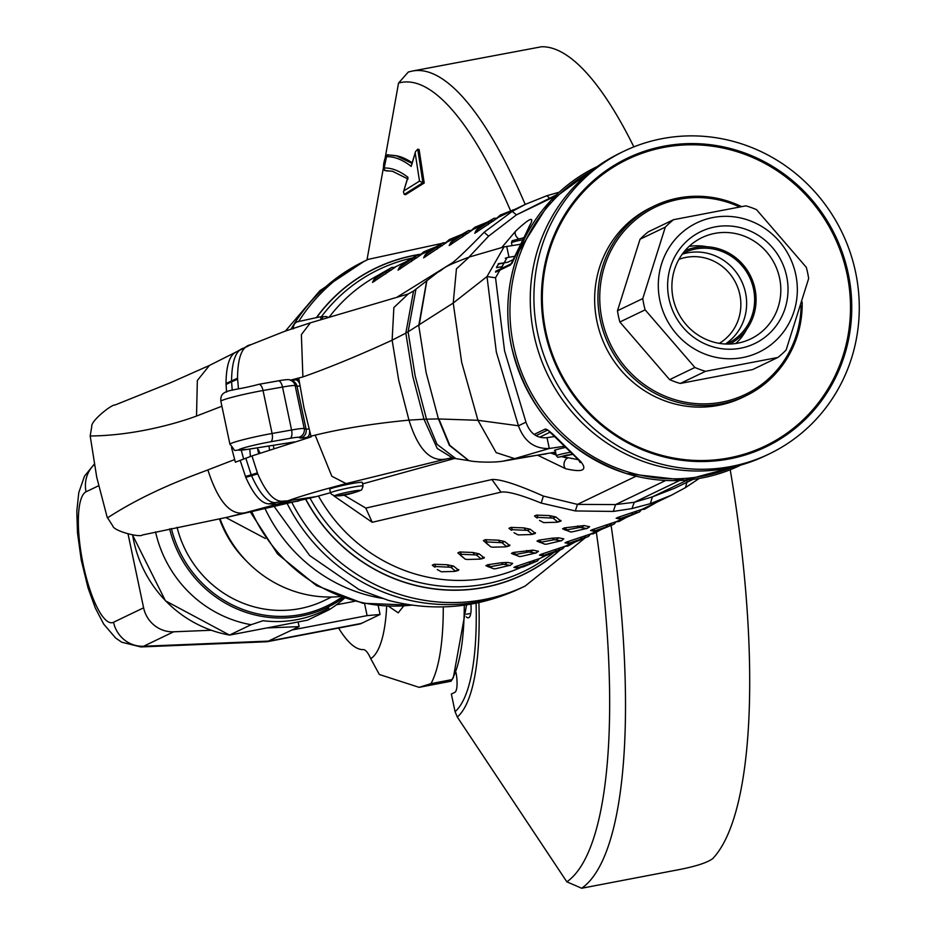 <?xml version="1.0" encoding="UTF-8"?>
<svg xmlns="http://www.w3.org/2000/svg" width="935" height="935" viewBox="0 0 935 935"><rect width="100%" height="100%" fill="white"/><g stroke="black" fill="none" stroke-linecap="round" stroke-linejoin="round"><path stroke-width="1.4" d="M468.902 257.148L488.608 236.146L516.436 214.875L556.325 194.901M693.069 479.363L674.287 488.397L652.373 496.871L634.292 502.294L615.546 504.584L577.444 504.386L543.387 496.076C517.347 484.482 500.19 478.965 491.915 479.526L365.795 508.091L343.414 494.814M495.573 272.19L510.545 264.991L530.648 223.932C534.201 216.055 529.198 218.463 515.641 231.132L501.698 247.6M538.128 455.45L565.722 468.751C582.774 472.678 587.776 470.27 580.717 461.539L555.717 436.914C549.733 431.187 546.204 428.592 545.128 429.13L534.165 434.401M590.651 171.573A164.186 157.91 -115.7 0 0 513.572 345.553A164.186 157.91 64.3 0 0 732.724 467.126M769.33 453.884L765.671 455.637A167.879 161.463 64.3 0 1 533.967 334.742A167.879 161.463 -115.7 0 1 620.209 153.013L623.855 151.26A167.879 161.463 -115.7 0 1 855.572 272.155A167.879 161.463 64.3 0 1 769.33 453.884A167.879 161.463 64.3 0 1 537.613 332.977A167.879 161.463 -115.7 0 1 623.855 151.26M544.965 331.574A160.119 153.994 -115.7 0 1 627.221 158.26A160.119 153.994 -115.7 0 1 848.22 273.558A160.119 153.994 64.3 0 1 765.964 446.883A160.119 153.994 64.3 0 1 544.965 331.574M626.24 158.74A160.119 153.994 -115.7 0 1 711.535 146.082M764.982 447.351A160.119 153.994 64.3 0 0 828.129 388.644M765.297 445.972A159.008 152.931 64.3 0 0 841.745 254.752A159.008 152.931 64.3 0 0 663.698 147.426A159.008 152.931 -115.7 0 0 627.514 159.347A159.008 152.931 -115.7 0 0 551.077 350.555A159.008 152.931 -115.7 0 0 729.125 457.893A159.008 152.931 64.3 0 0 765.297 445.972L763.509 446.825A159.008 152.931 -115.7 0 1 727.337 458.758A159.008 152.931 -115.7 0 1 688.522 461.013M567.814 209.907A159.008 152.931 -115.7 0 1 625.725 160.201L627.514 159.347M745.721 395.891A105.386 101.354 64.3 0 1 600.258 319.992A105.386 101.354 -115.7 0 1 654.406 205.91L651.111 207.5A105.386 101.354 -115.7 0 0 596.974 321.57A105.386 101.354 64.3 0 0 742.437 397.468L745.721 395.891A105.386 101.354 64.3 0 0 802.172 302.145M654.406 205.91A105.386 101.354 -115.7 0 1 741.502 206.6M739.573 206.927A103.914 99.94 -115.7 0 0 636.127 219.363A103.914 99.94 -115.7 0 0 602.035 319.548A103.914 99.94 64.3 0 0 710.284 403.663A103.914 99.94 64.3 0 0 801.108 305.722M640.031 239.266A86.534 83.215 -115.7 0 1 648.306 231.833L673.586 219.678L745.885 205.84A86.534 83.215 -115.7 0 1 756.532 209.662L806.286 267.293A86.534 83.215 -115.7 0 1 807.653 272.891A86.534 83.215 64.3 0 1 808.658 278.56L786.113 350.029A86.534 83.215 64.3 0 1 777.838 357.474L705.539 371.3L680.259 383.455A86.534 83.215 -115.7 0 1 669.612 379.633L619.858 322.002A86.534 83.215 -115.7 0 1 617.486 310.736L640.031 239.266L665.311 227.111A86.534 83.215 -115.7 0 1 673.586 219.678M777.838 357.474L752.546 369.617L680.259 383.455M669.612 379.633L694.892 367.478L645.138 309.847A86.534 83.215 64.3 0 1 643.771 304.249A86.534 83.215 -115.7 0 1 642.766 298.581L665.311 227.111M659.888 300.556A71.738 68.991 -115.7 0 1 713.054 217.516A71.738 68.991 -115.7 0 1 795.755 274.563A71.738 68.991 64.3 0 1 742.577 357.591A71.738 68.991 64.3 0 1 659.888 300.556M694.892 367.478A86.534 83.215 64.3 0 0 705.539 371.3M645.138 309.847L619.858 322.002M617.486 310.736L642.766 298.581M668.992 298.814A62.119 59.746 64.3 0 0 740.602 348.206A62.119 59.746 64.3 0 0 786.651 276.304A62.119 59.746 64.3 0 0 715.041 226.913A62.119 59.746 64.3 0 0 668.992 298.814M673.13 298.44A56.205 54.055 64.3 0 0 750.712 338.914A56.205 54.055 64.3 0 0 779.58 278.081A56.205 54.055 64.3 0 0 702.01 237.607A56.205 54.055 64.3 0 0 673.13 298.44M689.142 246.373A56.205 54.055 -115.7 0 1 707.07 246.758M735.822 343.496A56.205 54.055 64.3 0 0 746.726 329.237M665.755 480.45L615.546 504.584L613.325 511.433L631.955 508.582L650.363 503.661L671.459 495.176L685.472 487.626L699.205 478.451M554.724 196.467L516.436 214.875L512.228 211.392L525.493 204.286L546.8 195.742L559.177 192.213M512.228 211.392L484.096 232.289L488.608 236.146M396.557 297.47L452.645 262.618C458.22 258.247 468.704 248.137 484.096 232.289M543.387 496.076L541.166 503.077C520.655 494.732 507.273 491.085 501.008 492.149L372.224 522.291L333.912 495.936M541.166 503.077L575.352 510.942L613.325 511.433M679.616 480.496L634.292 502.294L631.955 508.582M520.62 567.603A162.702 156.484 -115.7 0 1 318.449 496.006M458.688 570.233L453.58 566.119L447.234 564.752L434.167 564.261L432.262 565.184L434.74 567.159L435.979 566.563L450.81 567.253L455.625 571.262L458.688 570.233M432.262 565.184L434.74 567.159M484.248 557.95L479.141 553.836L472.806 552.468L459.74 551.977L457.834 552.889L460.312 554.876L461.551 554.28L476.382 554.969L481.186 558.978L484.248 557.95M457.834 552.889L462.872 557.318M509.809 545.654L504.713 541.54L498.367 540.173L485.3 539.682L483.395 540.605L485.873 542.581L487.112 541.984L501.943 542.674L506.747 546.683L509.809 545.654M483.395 540.605L488.444 545.035M535.381 533.371L530.274 529.257L523.939 527.889L510.861 527.398L508.967 528.31L511.445 530.297L512.684 529.701L527.504 530.39L532.319 534.399L535.381 533.371M535.416 532.705L531.127 534.551L518.119 534.902L514.005 532.74M511.445 530.297L508.967 528.31M560.942 521.075L555.846 516.962L549.5 515.594L536.433 515.103L534.528 516.026L537.006 518.002L538.244 517.406L553.076 518.095L557.879 522.104L560.942 521.075M534.528 516.026L537.006 518.002M512.649 563.396L510.124 565.5L512.649 563.396L507.506 562.414L501.09 562.765L487.778 564.74L485.873 565.652L488.678 566.949M501.09 562.765L503.147 564.284L509.984 565.336L495.702 568.702L493.75 568.807L485.873 565.652M538.209 551.101L535.685 553.216L538.466 551.334L533.067 550.131L513.35 552.445L511.445 553.368L514.25 554.665M526.65 550.481L528.707 552.001L535.545 553.053L521.262 556.407L519.311 556.512L511.445 553.368M563.782 538.817L561.257 540.921L563.782 538.817L558.639 537.835L552.211 538.186L538.911 540.161L537.006 541.073L539.811 542.37M552.211 538.186L554.268 539.705L561.117 540.757L546.835 544.123L544.883 544.228L537.006 541.073M589.342 526.522L586.818 528.637L589.588 526.756L584.2 525.552L564.471 527.866L562.578 528.778L565.383 530.087M577.783 525.902L579.84 527.422L586.677 528.462L572.395 531.828L570.443 531.933L562.578 528.778M539.203 558.663L515.781 566.493L513.876 567.405L516.903 568.001M539.261 558.592L537.158 561.105L523.448 566.82L517.09 568.036L513.876 567.405M564.775 546.367L541.353 554.198L539.448 555.121L542.475 555.717L539.448 555.121M590.336 534.084L566.914 541.914L565.009 542.826L568.036 543.422M590.394 534.014L588.29 536.526L574.581 542.242L568.211 543.457L565.009 542.826M615.896 521.788L592.486 529.619L590.581 530.542L593.596 531.138M615.966 521.718L613.851 524.231L600.141 529.946L593.783 531.173L590.581 530.542M641.468 509.505L618.047 517.335L616.142 518.247L619.169 518.843M641.527 509.423L639.411 511.948L625.714 517.663L619.344 518.878L616.142 518.247M329.19 317.14A162.702 156.484 -115.7 0 1 378.196 275.252M395.271 267.2L372.481 282.417L374.082 279.284L378.85 274.843L391.882 267.41L394.874 267.375M420.832 254.904L398.053 270.133L399.642 267.001L404.411 262.56L417.454 255.115L420.434 255.091M446.404 242.621L423.613 257.838L425.215 254.706L429.983 250.264L443.015 242.831L445.995 242.796M471.965 230.326L449.186 245.554L450.775 242.422L455.544 237.981L468.575 230.536L471.567 230.513M497.537 218.03L474.746 233.259L476.336 230.127L481.104 225.686L494.147 218.252L497.128 218.217M305.85 499.313A169.948 163.45 64.3 0 0 559.633 550.201M420.715 254.367A169.948 163.45 64.3 0 0 316.72 317.444M286.94 443.155A169.948 163.45 64.3 0 0 287.115 444.254M287.22 503.614A181.191 174.261 64.3 0 0 521.087 587.986C478.521 608.019 434.319 612.156 388.481 600.387L359.122 589.623L309.649 555.53L274.236 506.571M258.609 453.604L257.639 449.069L260.14 453.066M259.708 453.218L257.639 449.092L258.89 450.238M265.072 508.652A157.162 151.143 64.3 0 0 383.689 598.575M250.428 456.49A157.162 151.143 -115.7 0 1 249.809 449.022M220.052 518.832A117.226 112.738 64.3 0 0 247.822 562.438A117.226 112.738 64.3 0 0 339.674 596.577M225.861 517.558L265.295 538.455M219.503 518.948A107.245 103.13 64.3 0 0 245.297 559.89L247.822 562.438M177.077 527.352A107.245 103.13 64.3 0 0 324.164 600.586L331.598 597.009M155.549 531.91A118.336 113.801 64.3 0 0 251.094 624.709L263.051 620.723A116.256 111.803 64.3 0 0 328.875 608.136L329.085 609.795A118.336 113.801 64.3 0 0 344.396 598.26M132.489 534.937L165.448 600.819L229.566 635.099L307.568 620.139L329.085 609.795M132.618 534.949A118.336 113.801 64.3 0 0 229.578 635.064L251.094 624.709M98.607 485.756L86.055 491.787A66.829 17.742 -100.8 0 0 83.297 564.962A66.829 17.742 -100.8 0 0 113.544 622.266L143.604 607.808A29.581 28.447 64.3 0 0 173.641 631.803L211.146 630.26M143.604 607.808L128.072 534.095M268.438 627.888L299.118 626.625L298.183 622.196M299.118 626.625L267.013 641.749L140.858 646.938A96.106 25.514 -100.8 0 0 143.581 646.249L173.641 631.803M336.401 604.805L354.587 601.322M292.176 629.956L367.116 615.627L380.054 614.47L378.184 605.599M367.116 615.627L364.58 603.601M267.013 641.749L359.449 624.066A114.631 30.434 -100.8 0 0 361.494 623.388L380.054 614.47M362.99 622.675L359.578 624.042M466.577 604.816L453.335 677.606L451.056 681.229L419.149 687.342L379.341 674.497L370.751 658.696A29.581 7.854 -100.8 0 0 363.236 649.591A140.519 37.306 -100.8 0 1 338.61 628.051M403.675 606.009L398.193 612.822L388.609 606.289M419.149 687.342L430.988 683.625A195.988 52.033 79.2 0 0 443.272 606.908M464.286 605.155A195.988 52.033 79.2 0 1 452.002 679.605L430.988 683.625M451.453 680.329L452.002 679.605M730.223 469.791A418.6 111.125 79.2 0 1 712.669 858.681C706.93 862.806 695.313 866.535 677.84 869.854L581.652 888.25L566.844 881.822L457.32 717.051L455.076 711.687L451.36 694.039L454.714 692.426A20.336 5.4 79.2 0 0 456.035 672.592M470.901 604.115A20.336 5.4 79.2 0 1 468.388 617.801A20.336 5.4 79.2 0 1 466.273 616.878M385.091 158.354L398.532 83.086L408.279 72.03L412.405 71.037A418.6 111.125 79.2 0 1 525.201 204.426M366.988 259.965L383.467 167.47M393.261 171.456A325.415 86.382 79.2 0 0 387.242 170.976L386.996 170.93M396.779 155.829A340.211 90.309 79.2 0 1 397.48 155.981A340.211 90.309 79.2 0 1 412.171 162.807M411.248 166.418A339.58 90.146 -100.8 0 0 386.506 156.706L384.192 168.031A328.886 87.306 79.2 0 1 407.987 177.311L403.452 191.979L404.224 194.398L405.58 194.69L424.221 183.003L419.09 149.483L417.735 149.191L415.526 151.599L411.739 164.782M412.405 71.037L541.564 46.75A418.6 111.125 79.2 0 1 633.86 146.877M385.547 170.579L392.829 171.35M407.987 177.311L407.648 178.468M403.943 190.845L419.499 181.121L415.222 153.153M424.221 183.003L422.889 182.722L417.735 149.191M419.499 181.121L422.889 182.722L404.224 194.398M422.445 253.829L423.754 251.842L436.213 246.711M423.754 251.842L420.283 254.869M448.005 241.534L449.314 239.547L461.785 234.428M449.314 239.547L445.843 242.574M473.566 229.25L474.886 227.252L487.345 222.133M474.886 227.252L471.415 230.279M499.138 216.955L500.447 214.968L515.466 209.101M500.447 214.968L496.976 217.995M374.538 281.295L375.321 278.688L391.753 267.527L395.037 267.363M375.321 278.688L374.082 279.284M400.098 269.011L400.881 266.405L417.326 255.232L420.598 255.08M400.881 266.405L399.642 267.001M425.67 256.716L426.453 254.11L442.886 242.948L446.17 242.784M426.453 254.11L425.215 254.706M451.231 244.432L452.014 241.826L468.447 230.653L471.731 230.501M452.014 241.826L450.775 242.422M476.803 232.137L477.586 229.531L494.019 218.358L497.303 218.206M477.586 229.531L476.336 230.127M458.723 569.579L454.433 571.425L441.413 571.776L437.241 569.555M484.283 557.283L479.994 559.13L466.986 559.481L465.057 559.072L460.312 554.876M509.856 545L505.566 546.846L492.546 547.197L490.618 546.776L485.873 542.581M560.988 520.421L556.687 522.268L543.679 522.618L539.507 520.398M488.806 567.007L503.147 564.284M514.367 554.724L528.707 552.001M539.939 542.429L554.268 539.705M565.5 530.145L579.84 527.422M539.542 558.487L537.321 561.058L517.09 568.036M564.833 546.297L562.718 548.81L542.499 555.752M542.651 555.752L547.174 555.156L561.479 549.406L565.102 546.204M590.675 533.908L588.454 536.48L568.211 543.457M616.235 521.625L614.014 524.184L593.783 531.173M641.807 509.33L639.575 511.901L619.344 518.878M575.2 541.996L567.779 546.122L565.137 546.297M600.773 529.713L593.351 533.838L590.698 534.002M626.333 517.417L618.912 521.543L616.27 521.718M657.515 501.815L644.484 509.259L641.831 509.423M553.391 452.493L555.939 453.767M563.034 456.748L578.426 459.704M550.247 432.11L539.846 437.101M573.307 454.223L557.786 457.344L556.36 455.766A9.245 0.631 -11.9 0 1 556.348 455.742A9.245 0.631 -11.9 0 1 561.479 454.083A9.245 0.631 -11.9 0 1 571.156 452.143M504.094 262.922L501.113 268.625M514.016 259.229L507.915 262.162L498.11 264.137M550.657 453.031L556.196 454.983M562.449 456.853L566.259 457.788M567.498 458.127A5.914 4.266 103.5 0 0 564.097 463.176A5.914 4.266 103.5 0 0 565.722 468.751M580.214 461.317L580.167 462.556L578.543 459.856A5.914 5.294 -35.7 0 0 580.717 461.539M555.261 450.576A9.981 0.678 -11.9 0 1 554.49 450.483A9.981 0.678 -11.9 0 1 566.142 447.351M503.404 461.107L555.577 452.061M438.877 418.938L449.828 445.376L468.914 460.639C474.618 462.065 492.628 462.86 502.691 461.2L514.624 458.617L549.301 448.496C534.481 449.01 524.196 441.449 518.446 425.776L477.937 420.294L438.433 418.95M564.915 446.17L549.301 448.496L547.022 437.662L555.063 436.458M515.419 256.19L507.132 257.569L495.538 277.777L504.573 350.894L525.961 422.176C529.993 433.431 537.017 438.597 547.022 437.662M520.573 244.257L504.023 246.91L487.006 276.561L496.345 352.121L518.446 425.776L525.961 422.176M495.538 277.777L487.006 276.561L453.23 303.033L408.104 331.808L415.958 289.149L413.621 290.995M546.063 453.931L514.624 458.617L496.169 452.622L477.937 420.294L461.656 362.242L453.23 303.033L456.444 268.824L469.335 257.02L504.023 246.91M362.605 483.874L454.667 458.454M506.7 246.326L508.979 257.148L505.239 258.247M415.97 289.149L437.896 272.19C445.831 268.158 438.796 268.438 469.358 257.02L469.335 257.02M426.734 280.523L418.763 325.579L426.126 372.609L438.433 418.903L426.524 419.184L415.14 375.823L408.104 331.808L405.837 333.129L413.527 291.065L408.244 293.964L393.869 307.545L392.127 340.188C359.052 355.393 329.307 367.642 302.893 376.934L290.388 380.183A7.398 7.328 108.9 0 1 295.156 385.606L304.214 428.557A22.183 1.496 168.1 0 0 291.58 430.007L272.097 433.478A30.563 2.069 168.1 0 0 229.928 444.277C238.296 453.265 228.572 449.922 247.623 449.373A7.398 4.43 81 0 1 247.237 449.408M330.464 492.722L316.334 496.59L287.84 500.833C300.486 496.204 319.899 490.466 346.114 483.617L331.82 476.242L315.165 435.149C342.152 428.557 373.416 423.555 408.969 420.131L398.742 380.428L392.127 340.188L405.837 333.129L412.802 376.489L423.987 419.231L426.524 419.184L436.984 444.289L455.836 458.629L453.089 458.208M451.897 458.08L446.953 458.816L450.483 458.115M346.114 483.617L446.953 458.816C430.848 462.661 418.19 449.77 408.969 420.131L423.987 419.231L437.241 448.449L452.902 458.185M341.205 485.791L334.309 487.532M90.192 435.99L91.782 426.36C90.683 421.019 112.001 404.025 115.134 404.972L170.544 382.707L209.452 365.433L197.343 380.487L196.514 416.052C180.946 421.895 137.141 435.581 90.192 435.99L96.737 477.294L107.139 517.137L112.773 525.938C113.906 531.22 140.192 537.812 142.529 534.96L227.556 517.184L316.334 496.59M241.277 450.214L243.626 459.003M298.768 378.418L303.91 407.426L311.145 436.879L251.971 455.929L235.375 462.206L231.506 447.538M251.971 455.929L257.709 473.905L245.8 477.388C253.467 494.451 261.04 503.275 268.52 503.86L276.62 504.304L246.104 512.497C231.109 516.471 218.358 502.282 207.862 469.908C192.329 475.95 148.817 490.98 107.455 517.908M207.862 469.908L234.638 459.576M196.514 416.052L221.911 406.222M296.115 379.727L298.838 378.897M257.709 473.905C266.428 493.61 275.112 502.656 283.784 501.055L287.84 500.833L276.62 504.304L298.592 501.031M315.165 435.149L310.934 436.154M238.425 388.633L237.548 378.208C237.689 357.228 242.118 346.067 250.837 344.723L284.941 331.212L310.362 322.844L301.374 334.601L302.893 376.934M249.037 345.506L236.485 351.852C229.73 354.716 226.235 365.258 226.013 383.479L226.574 392.127M236.695 351.712L209.463 365.421M310.362 322.844L408.244 293.964M236.485 351.852L250.229 344.98M245.8 477.388L240.143 460.336M268.52 503.86L283.772 501.055L268.766 503.93M246.104 512.497L227.556 517.184M363.072 486.06L362.312 482.448A16.643 1.122 -11.9 0 0 351.583 483.629A16.643 1.122 -11.9 0 0 333.678 487.719A16.643 1.122 168.1 0 0 329.739 489.309L330.499 492.92C332.755 497.221 341.719 496.789 357.427 491.611L361.705 489.811L363.072 486.06A16.643 1.122 168.1 0 0 352.343 487.24A16.643 1.122 168.1 0 0 334.438 491.319A16.643 1.122 168.1 0 0 330.499 492.92M572.968 453.884L557.786 457.344M567.148 454.983L560.346 456.783L567.148 454.983M522.677 239.769A9.245 0.631 168.1 0 0 511.468 242.726L512.135 240.704L523.635 237.794M511.468 242.726A9.245 0.631 168.1 0 0 511.468 242.749L512.053 245.531M511.959 263.413L529.607 225.615A5.914 5.575 20.5 0 1 530.648 223.932M518.609 238.799A5.914 3.985 -133.9 0 1 515.641 231.132M498.811 263.986L496.789 266.697M726.331 344.045A50.291 48.363 64.3 0 0 727.699 343.414A50.291 48.363 64.3 0 0 753.528 288.985A50.291 48.363 -115.7 0 0 684.116 252.766A50.291 48.363 -115.7 0 0 682.784 253.432M684.911 250.767A51.776 49.789 -115.7 0 1 754.931 288.716A51.776 49.789 64.3 0 1 729.744 344.045M740.824 465.057A165.612 159.277 64.3 0 1 626.52 473.577A165.612 159.277 64.3 0 1 511.457 346.184A165.612 159.277 -115.7 0 1 519.276 250.486A165.612 159.277 -115.7 0 1 597.325 166.535M575.352 510.942L577.444 504.386L636.081 476.195M687.541 479.971L652.373 496.871L650.363 503.661M687.167 481.396L685.472 487.626M549.663 198.103L546.8 195.742M452.411 263.647L452.645 262.618M365.795 508.091L372.224 522.291M491.915 479.526L501.008 492.149M321.418 316.708A167.447 161.042 -115.7 0 1 412.195 258.002M310.093 498.238A167.447 161.042 64.3 0 0 553.415 552.784M305.698 499.348A170.1 163.59 64.3 0 0 560.077 550.014M286.975 444.3A170.1 163.59 -115.7 0 1 286.788 443.178M316.498 317.479A170.1 163.59 -115.7 0 1 420.867 254.191M291.907 502.551A181.191 174.261 64.3 0 0 525.283 585.965L585.018 537.987M273.861 448.496A181.191 174.261 -115.7 0 1 273.347 445.305M298.499 321.722A181.191 174.261 -115.7 0 1 368.273 259.346L445.142 242.691M269.56 449.91A181.191 174.261 -115.7 0 1 268.953 445.995M291.054 329.097A181.191 174.261 -115.7 0 1 364.077 261.368L368.273 259.346M411.458 605.12A157.162 151.143 -115.7 0 1 251.772 511.679M341.661 597.301A113.275 108.951 -115.7 0 1 171.362 528.509M343.285 597.874A114.748 110.365 -115.7 0 1 169.621 528.871M113.544 622.266A29.581 28.447 64.3 0 0 143.581 646.26L269.058 641.071L361.494 623.388M86.055 491.787A29.581 28.447 -115.7 0 1 94.26 464.59M370.751 658.696A151.61 40.252 -100.8 0 0 386.669 606.219M455.076 711.687A221.279 58.741 -100.8 0 0 476.079 603.133M457.32 717.051A226.96 60.249 -100.8 0 0 478.884 602.537M611.104 525.482A418.6 111.125 79.2 0 1 581.652 888.25M566.844 881.822A409.495 108.705 -100.8 0 0 596.331 532.237M510.58 210.761A409.495 108.705 -100.8 0 0 398.532 83.086M387.242 170.976L385.839 170.661A2.221 2.139 87.6 0 1 384.192 168.031M386.506 156.706L388.469 154.965C385.407 152.124 380.697 171.362 385.723 170.661L387.113 170.965M412.008 163.356L396.101 155.666L389.042 155.011M470.772 613.395L466.378 614.237M512.438 210.562L512.918 209.849M385.921 273.791L386.634 271.43M372.633 282.206L373.988 279.46M391.216 270.192L388.235 270.332M411.493 261.496L412.195 259.135M398.205 269.923L399.561 267.165M416.788 257.908L413.808 258.037M437.054 249.213L437.767 246.84M423.765 257.628L425.121 254.881M442.349 245.613L439.368 245.753M462.615 236.917L463.328 234.556M449.326 245.344L450.693 242.586M467.909 233.329L464.94 233.458M488.187 224.634L488.888 222.261M474.898 233.049L476.254 230.302M493.481 221.034L490.501 221.174M453.58 566.119L450.81 567.253M434.167 564.261L435.979 566.563M447.234 564.752L448.882 566.844M479.141 553.836L476.382 554.969M459.74 551.977L461.551 554.28M472.806 552.468L474.454 554.548M504.713 541.54L501.943 542.674M485.3 539.682L487.112 541.984M498.367 540.173L500.015 542.265M530.274 529.257L527.504 530.39M510.861 527.398L512.684 529.701M523.939 527.889L525.587 529.97M555.846 516.962L553.076 518.095M536.433 515.103L538.244 517.406M549.5 515.594L551.147 517.686M507.506 562.414L505.087 564.179M487.778 564.74L490.045 566.411M533.067 550.131L530.659 551.895M513.35 552.445L515.606 554.128M558.639 537.835L556.22 539.6M538.911 540.161L541.178 541.832M584.2 525.552L581.792 527.317M564.471 527.866L566.739 529.549M534.762 560.03L532.845 562.309M515.781 566.493L518.329 567.44M528.696 562.064L530.998 562.928M560.322 547.735L558.405 550.014M541.353 554.198L543.889 555.156M554.256 549.78L556.57 550.633M585.894 535.439L583.978 537.73M566.914 541.914L569.45 542.861M579.829 537.485L582.131 538.35M611.455 523.156L609.538 525.435M592.486 529.619L595.022 530.577M605.389 525.201L607.692 526.054M637.015 510.861L635.099 513.151M618.047 517.335L620.583 518.282M630.961 512.906L633.264 513.771M567.206 545.292L569.158 545.421M592.778 533.008L594.718 533.125M618.339 520.713L620.279 520.842M643.911 508.43L645.851 508.546M547.454 430.158L536.106 435.605M547.291 430.077A2.969 2.852 -115.7 0 1 545.128 429.13M505.742 262.595L498.413 263.682M419.149 325.31L426.909 280.383M438.433 418.903L449.349 445.329L468.692 460.604M309.649 431.421A7.398 4.079 80.7 0 1 306.972 437.358A14.796 1.005 -11.9 0 1 300.439 438.001A7.398 7.328 -71.1 0 0 306.096 429.212L304.214 428.557A7.398 7.328 -71.1 0 1 298.557 437.346A14.796 1.005 168.1 0 0 290.13 438.316L270.647 441.787A23.165 1.566 168.1 0 0 241.756 448.496A23.165 1.566 168.1 0 0 247.997 449.291L294.654 441.904M311.086 436.68L306.972 437.358M298.896 379.294L295.53 379.844M299.527 383.479A7.398 4.079 -99.3 0 0 295.191 379.879A7.398 4.079 -99.3 0 0 294.876 379.961A14.796 1.005 168.1 0 1 291.264 380.475M259.007 384.297L278.034 380.919A7.398 3.121 79.9 0 1 278.256 380.849C285.713 379.505 289.756 379.271 290.376 380.171L292.258 380.825A7.398 7.328 108.9 0 1 297.038 386.248L299.925 385.991M258.551 384.378A7.398 3.121 79.9 0 1 258.773 384.32L278.256 380.849A7.398 3.121 79.9 0 1 282.522 387.043A22.183 1.496 168.1 0 1 295.156 385.606L297.038 386.248L306.096 429.212L308.994 428.943M300.439 438.001L298.557 437.346M290.13 438.316A7.398 3.121 -100.1 0 0 291.58 430.007L282.522 387.043L263.039 390.514A30.563 2.069 168.1 0 0 220.87 401.314C219.842 388.399 231.611 391.847 258.773 384.32A7.398 3.121 79.9 0 1 263.039 390.514L272.097 433.478A7.398 3.121 -100.1 0 1 270.647 441.787M247.997 449.291A7.398 4.43 81 0 1 247.623 449.373L294.467 441.963M237.595 379.236L231.588 381.796L232.242 390.269M243.474 348.147C235.842 350.274 231.868 361.155 231.553 380.79L231.588 381.796L226.048 384.46M248.5 345.751L238.226 350.8M237.548 378.208L226.013 383.479M257.335 472.923L251.188 474.828L245.8 458.185M276.024 502.656C268.053 503.1 259.895 494.147 251.562 475.775L251.188 474.828L245.426 476.453M280.068 503.79L291.813 500.237M337.944 494.522A12.938 0.877 168.1 0 0 339.288 495.503A12.938 0.877 168.1 0 0 357.147 491.67A12.938 0.877 168.1 0 0 355.803 490.688A12.938 0.877 168.1 0 0 337.944 494.522M496.427 267.679L502.037 266.65M511.562 263.647A2.957 2.84 64.3 0 0 510.545 264.991M725.396 344.01A50.291 48.363 64.3 0 0 745.534 292.83A50.291 48.363 64.3 0 0 682.223 254.191M719.284 343.355A46.773 44.985 64.3 0 0 739.83 294.607A46.773 44.985 64.3 0 0 678.915 259.369M741.116 464.975L684.911 480.193L626.52 473.577C565.546 452.318 527.176 409.892 511.41 346.289C504.678 313.33 507.296 281.388 519.276 250.486L550.586 200.756L597.57 166.36M671.459 495.176L641.644 509.517M623.154 518.399L616.083 521.8M597.594 530.694L590.511 534.095M572.021 542.978L564.95 546.379M546.461 555.273L539.39 558.674M525.493 204.286L496.801 218.089M481.654 225.358L471.228 230.372M456.093 237.654L445.668 242.668M430.521 249.937L420.095 254.951M404.96 262.232L394.535 267.246M521.087 587.986L525.283 585.965M285.432 331.037L319.934 290.668L364.077 261.368M412.008 605.202L362.768 603.25L316.416 585.567L277.648 554.069L250.358 511.994M94.201 464.263L84.501 476.137L78.762 492.71L76.822 511.2L77.476 532.681L81.251 560.135L88.054 587.928L95.358 608.101L103.668 624.054L115.613 637.997L121.714 642.205L140.858 646.938M408.034 179.029L392.583 171.304M411.365 165.507L415.526 151.599M388.504 154.953L397.48 155.981M403.452 191.979L407.66 177.895M578.543 459.856L547.793 430.018M468.926 460.639L455.836 458.629M290.493 380.487L298.896 379.271M220.87 401.314L229.928 444.277M450.389 458.127L452.937 458.197M250.475 344.875L248.546 345.728M328.419 317.374L326.046 316.509L319.267 317.012L300.404 321.126C295.624 321.488 293.251 324.083 293.298 328.898M320.705 318.099L322.68 317.456L320.46 319.817M555.156 450.074L556.348 455.742M529.607 225.615L530.087 224.657M511.62 263.577L495.667 271.243"/></g></svg>
